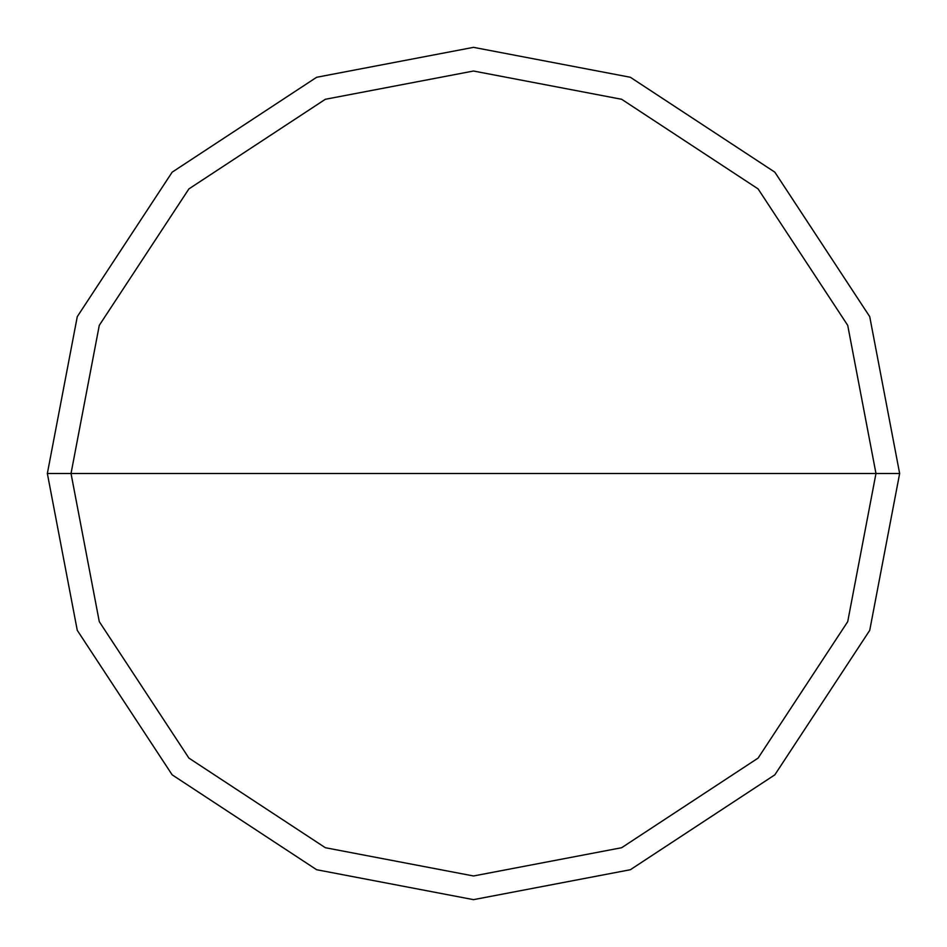 <?xml version="1.0" encoding="UTF-8"?>
<svg xmlns="http://www.w3.org/2000/svg" width="947" height="947" viewBox="0 0 947 947"><rect width="100%" height="100%" fill="white"/><g stroke="black" fill="none" stroke-linecap="round" stroke-linejoin="round"><path stroke-width="1.42" d="M875.975 473.5L847.719 621.646L758.097 758.097L621.646 847.719L473.5 875.975L325.354 847.719L188.903 758.097L99.281 621.646L71.025 473.5L875.975 473.5L847.719 325.354L758.097 188.903L621.646 99.281L473.5 71.025L325.354 99.281L188.903 188.903L99.281 325.354L71.025 473.5L47.35 473.5L77.275 316.641L172.165 172.165L316.641 77.275L473.5 47.35L630.359 77.275L774.835 172.165L869.725 316.641L899.65 473.5L869.725 316.641L774.835 172.165L630.359 77.275L473.5 47.35L316.641 77.275L172.165 172.165L77.275 316.641L47.35 473.5L77.275 630.359L172.165 774.835L316.641 869.725L473.5 899.65L630.359 869.725L774.835 774.835L869.725 630.359L899.65 473.5L71.025 473.5L99.281 325.354L188.903 188.903L325.354 99.281L473.5 71.025L621.646 99.281L758.097 188.903L847.719 325.354L875.975 473.5L899.65 473.5L869.725 630.359L774.835 774.835L630.359 869.725L473.5 899.65L316.641 869.725L172.165 774.835L77.275 630.359L47.35 473.5L71.025 473.5L99.281 621.646L188.903 758.097L325.354 847.719L473.5 875.975L621.646 847.719L758.097 758.097L847.719 621.646L875.975 473.5"/></g></svg>

